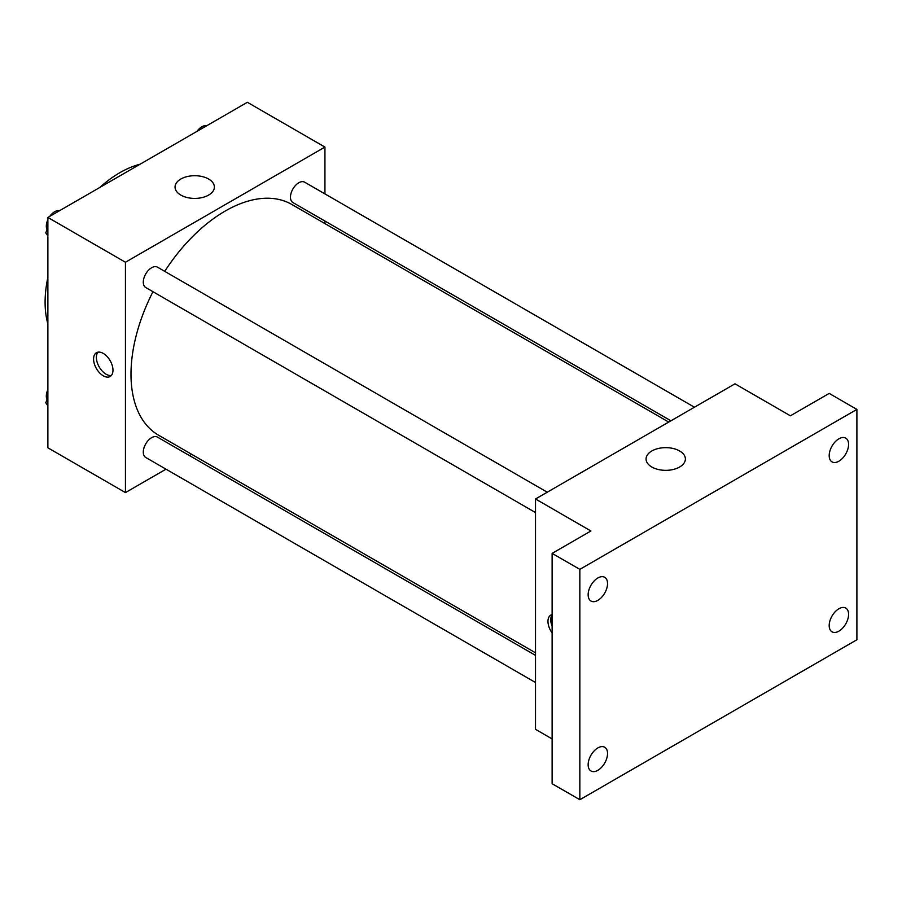 <?xml version="1.0" encoding="UTF-8"?>
<svg xmlns="http://www.w3.org/2000/svg" width="902" height="902" viewBox="0 0 902 902"><rect width="100%" height="100%" fill="white"/><g stroke="black" fill="none" stroke-linecap="round" stroke-linejoin="round"><path stroke-width="1.35" d="M47.874 323.931A105.793 61.077 -60 0 1 47.874 277.342M99.739 187.503A105.793 61.077 -60 0 1 140.081 164.22M166.002 469.175L125.446 492.593L47.874 447.798L47.874 217.45L247.362 102.287L324.934 147.071L324.934 193.896M191.709 454.337L189.51 455.6M152.968 291.707A133.225 76.918 120 0 0 130.993 374.217A133.225 76.918 120 0 0 158.583 435.204L535.506 652.822M668.732 422.068L291.797 204.461A133.225 76.918 120 0 0 164.716 271.344M324.934 221.046L324.934 223.583M125.446 492.593L125.446 262.245L324.934 147.071M694.439 407.23L304.662 182.193A11.76 6.788 120 0 0 295.597 185.338A11.76 6.788 120 0 0 290.467 197.166A11.76 6.788 120 0 0 292.902 202.555L670.93 420.806M535.506 655.359L157.478 437.109A11.76 6.788 120 0 0 148.424 440.255A11.76 6.788 120 0 0 143.294 452.094A11.76 6.788 120 0 0 145.729 457.472L535.506 682.51M535.506 512.562L145.729 287.524A11.76 6.788 -60 0 1 145.729 273.949A11.76 6.788 -60 0 1 157.478 267.161L547.255 492.199M125.446 262.245L47.874 217.45M180.817 195.08A19.652 11.343 180 0 1 175.056 187.064A19.652 11.343 180 0 1 194.719 175.71A19.652 11.343 180 0 1 214.372 187.064A19.652 11.343 180 0 1 202.24 197.549A19.652 11.343 180 0 1 180.817 195.08M112.975 370.215A13.71 7.915 60 0 1 110.145 376.495A13.71 7.915 60 0 1 96.424 368.58A13.71 7.915 60 0 1 96.424 352.738A13.71 7.915 60 0 1 107 356.414A13.71 7.915 60 0 1 112.975 370.215M111.397 375.446A13.71 7.915 60 0 1 99.22 366.967A13.71 7.915 60 0 1 97.968 352.186M552.125 738.93L535.506 729.335L535.506 498.986L734.995 383.812L790.4 415.811L829.197 393.407L856.9 409.407L856.9 639.755L579.839 799.713L552.125 783.725L552.125 553.377L590.923 530.985L535.506 498.986M579.839 799.713L579.839 569.365L552.125 553.377M579.839 569.365L856.9 409.407M651.83 467.022A19.652 11.343 180 0 1 646.069 458.994A19.652 11.343 180 0 1 665.721 447.651A19.652 11.343 180 0 1 685.385 458.994A19.652 11.343 180 0 1 673.242 469.48A19.652 11.343 180 0 1 651.83 467.022M552.125 632.945A13.71 7.915 60 0 1 550.818 615.085A13.71 7.915 60 0 1 552.125 614.566M552.125 626.259A13.71 7.915 60 0 1 552.125 614.814M838.894 461.204A13.71 7.915 -60 0 1 832.039 461.88A13.71 7.915 -60 0 1 829.93 450.899A13.71 7.915 -60 0 1 838.894 438.812A13.71 7.915 -60 0 1 845.749 438.135A13.71 7.915 -60 0 1 847.846 449.117A13.71 7.915 -60 0 1 838.894 461.204M597.846 600.371A13.71 7.915 -60 0 1 590.99 601.048A13.71 7.915 -60 0 1 588.882 590.066A13.71 7.915 -60 0 1 597.846 577.979A13.71 7.915 -60 0 1 604.701 577.303A13.71 7.915 -60 0 1 606.798 588.284A13.71 7.915 -60 0 1 597.846 600.371M597.846 770.319A13.71 7.915 -60 0 1 590.99 770.996A13.71 7.915 -60 0 1 588.882 760.003A13.71 7.915 -60 0 1 597.846 747.927A13.71 7.915 -60 0 1 604.701 747.239A13.71 7.915 -60 0 1 606.798 758.232A13.71 7.915 -60 0 1 597.846 770.319M838.894 631.152A13.71 7.915 -60 0 1 832.039 631.828A13.71 7.915 -60 0 1 829.93 620.835A13.71 7.915 -60 0 1 838.894 608.76A13.71 7.915 -60 0 1 845.749 608.072A13.71 7.915 -60 0 1 847.846 619.065A13.71 7.915 -60 0 1 838.894 631.152M47.874 235.85L45.776 232.874L47.874 227.473M52.88 214.563L67.537 206.096M47.874 234.08L45.776 232.874M47.874 219.682A11.76 6.788 120 0 0 46.318 226.154A11.76 6.788 120 0 0 47.028 229.627M59.228 210.707A11.76 6.788 120 0 0 49.79 216.345M200.052 129.595L214.71 121.127M206.4 125.739A11.76 6.788 120 0 0 196.974 131.376M47.874 405.799L45.776 402.811L47.874 397.41M47.874 404.028L45.776 402.811M47.874 389.619A11.76 6.788 120 0 0 46.318 396.102A11.76 6.788 120 0 0 47.028 399.575"/></g></svg>
